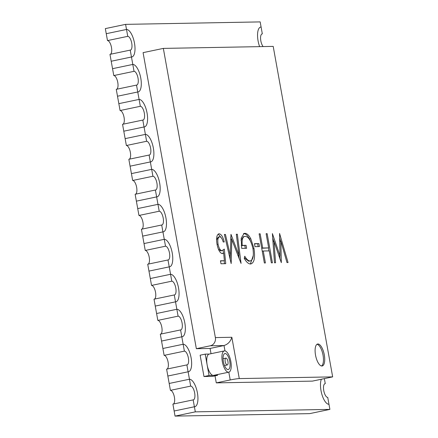 <?xml version="1.0" encoding="UTF-8"?>
<svg xmlns="http://www.w3.org/2000/svg" width="438" height="438" viewBox="0 0 438 438"><rect width="100%" height="100%" fill="white"/><g stroke="black" fill="none" stroke-linecap="round" stroke-linejoin="round"><path stroke-width="0.66" d="M321.01 390.63A14.021 5.409 78.2 0 0 328.976 404.301A14.021 5.409 -101.8 0 1 321.99 394.715A14.021 5.409 -101.8 0 1 321.344 379.248A14.021 5.409 78.2 0 0 321.01 390.63M258.075 40.865A14.021 5.409 78.2 0 0 259.625 46.636A14.021 5.409 -101.8 0 1 260.698 27.041A14.021 5.409 78.2 0 0 258.075 40.865M186.867 364.903L188.105 371.785A14.021 5.409 78.2 0 0 188.499 371.742A14.021 5.409 -101.8 0 1 188.105 371.785L167.842 376.028L169.183 383.464L189.44 379.226A14.021 5.409 -101.8 0 1 197.412 392.891A14.021 5.409 -101.8 0 1 194.795 406.721A14.021 5.409 78.2 0 0 197.319 392.388A14.021 5.409 78.2 0 0 189.44 379.226L169.183 383.464L170.42 390.351L190.683 386.108L188.105 371.785L167.842 376.028L166.604 369.141L186.867 364.903A7.013 2.705 78.2 0 0 187.064 364.881A7.013 2.705 78.2 0 0 188.373 357.966A7.013 2.705 78.2 0 0 184.387 351.134L164.13 355.371L162.887 348.489L183.15 344.246A14.021 5.409 -101.8 0 1 191.121 357.917A14.021 5.409 -101.8 0 1 188.499 371.742A14.021 5.409 78.2 0 0 191.023 357.413A14.021 5.409 78.2 0 0 183.15 344.246L162.887 348.489L160.313 334.167L180.571 329.923A7.013 2.705 78.2 0 0 180.768 329.902A7.013 2.705 78.2 0 0 182.082 322.992A7.013 2.705 78.2 0 0 178.096 316.154L157.833 320.397L156.596 313.509L176.853 309.272A14.021 5.409 -101.8 0 1 184.825 322.943A14.021 5.409 -101.8 0 1 182.208 336.767A14.021 5.409 78.2 0 0 184.732 322.434A14.021 5.409 78.2 0 0 176.853 309.272L156.596 313.509L154.017 299.192L174.28 294.949A7.013 2.705 78.2 0 0 174.477 294.927A7.013 2.705 78.2 0 0 175.786 288.012A7.013 2.705 78.2 0 0 171.8 281.18L151.543 285.423L150.3 278.535L170.563 274.292A14.021 5.409 -101.8 0 1 178.534 287.963A14.021 5.409 -101.8 0 1 175.912 301.793A14.021 5.409 78.2 0 0 178.441 287.459A14.021 5.409 78.2 0 0 170.563 274.292L150.3 278.535L147.726 264.213L167.984 259.975A7.013 2.705 78.2 0 0 168.181 259.953A7.013 2.705 78.2 0 0 169.495 253.038A7.013 2.705 78.2 0 0 165.509 246.205L145.246 250.443L144.009 243.561L164.266 239.318A14.021 5.409 -101.8 0 1 172.238 252.989A14.021 5.409 -101.8 0 1 169.621 266.813A14.021 5.409 78.2 0 0 172.145 252.485A14.021 5.409 78.2 0 0 164.266 239.318L144.009 243.561L141.43 229.238L161.693 224.995A7.013 2.705 78.2 0 0 161.89 224.973A7.013 2.705 78.2 0 0 163.199 218.064A7.013 2.705 78.2 0 0 159.213 211.226L138.956 215.469L137.718 208.581L157.976 204.343A14.021 5.409 -101.8 0 1 165.947 218.009A14.021 5.409 -101.8 0 1 163.325 231.839A14.021 5.409 78.2 0 0 165.854 217.505A14.021 5.409 78.2 0 0 157.976 204.343L137.718 208.581L136.377 201.146L135.139 194.264L155.397 190.021A7.013 2.705 78.2 0 0 155.599 189.999A7.013 2.705 78.2 0 0 156.908 183.084A7.013 2.705 78.2 0 0 152.922 176.251L132.659 180.489L131.422 173.607L151.685 169.364A14.021 5.409 -101.8 0 1 159.651 183.035A14.021 5.409 -101.8 0 1 157.034 196.859A14.021 5.409 78.2 0 0 159.558 182.531A14.021 5.409 78.2 0 0 151.685 169.364L131.422 173.607L128.843 159.284L149.106 155.047A7.013 2.705 78.2 0 0 149.303 155.019A7.013 2.705 78.2 0 0 150.612 148.11A7.013 2.705 78.2 0 0 146.626 141.271L126.368 145.515L125.131 138.632L145.389 134.389A14.021 5.409 -101.8 0 1 153.36 148.06A14.021 5.409 -101.8 0 1 150.738 161.885A14.021 5.409 78.2 0 0 153.267 147.551A14.021 5.409 78.2 0 0 145.389 134.389L125.131 138.632L123.79 131.192L122.552 124.31L142.81 120.067A7.013 2.705 78.2 0 0 143.012 120.045A7.013 2.705 78.2 0 0 144.321 113.13A7.013 2.705 78.2 0 0 140.335 106.297L120.072 110.54L118.835 103.653L139.098 99.41A14.021 5.409 -101.8 0 1 147.069 113.081A14.021 5.409 -101.8 0 1 144.447 126.91A14.021 5.409 78.2 0 0 146.971 112.577A14.021 5.409 78.2 0 0 139.098 99.41L118.835 103.653L116.262 89.33L136.519 85.092A7.013 2.705 78.2 0 0 136.716 85.071A7.013 2.705 78.2 0 0 138.025 78.156A7.013 2.705 78.2 0 0 134.039 71.323L113.781 75.56L112.544 68.678L132.802 64.435A14.021 5.409 -101.8 0 1 140.773 78.106A14.021 5.409 -101.8 0 1 138.156 91.931A14.021 5.409 78.2 0 0 140.68 77.603A14.021 5.409 78.2 0 0 132.802 64.435L112.544 68.678L111.203 61.243L109.965 54.356L130.228 50.113A7.013 2.705 78.2 0 0 130.425 50.091A7.013 2.705 78.2 0 0 131.734 43.181A7.013 2.705 78.2 0 0 127.748 36.343L107.491 40.586L106.248 33.699L126.511 29.461A14.021 5.409 -101.8 0 1 134.482 43.127A14.021 5.409 -101.8 0 1 131.86 56.956A14.021 5.409 78.2 0 0 134.384 42.623A14.021 5.409 78.2 0 0 126.511 29.461L106.248 33.699L105.334 28.607L125.591 24.364L127.748 36.343M180.571 329.923L181.808 336.811L161.551 341.054L181.808 336.811A14.021 5.409 78.2 0 0 182.208 336.767A14.021 5.409 -101.8 0 1 181.808 336.811L184.387 351.134M174.28 294.949L175.518 301.837L155.26 306.074L175.518 301.837A14.021 5.409 78.2 0 0 175.912 301.793A14.021 5.409 -101.8 0 1 175.518 301.837L178.096 316.154M167.984 259.975L169.227 266.857L148.964 271.1L169.227 266.857A14.021 5.409 78.2 0 0 169.621 266.813A14.021 5.409 -101.8 0 1 169.227 266.857L171.8 281.18M161.693 224.995L162.931 231.883L142.673 236.12L162.931 231.883A14.021 5.409 78.2 0 0 163.325 231.839A14.021 5.409 -101.8 0 1 162.931 231.883L165.509 246.205M155.397 190.021L156.64 196.903L136.377 201.146L156.64 196.903A14.021 5.409 78.2 0 0 157.034 196.859A14.021 5.409 -101.8 0 1 156.64 196.903L159.213 211.226M149.106 155.047L150.344 161.929L130.086 166.172L150.344 161.929A14.021 5.409 78.2 0 0 150.738 161.885A14.021 5.409 -101.8 0 1 150.344 161.929L152.922 176.251M142.81 120.067L144.053 126.954L123.79 131.192L144.053 126.954A14.021 5.409 78.2 0 0 144.447 126.91A14.021 5.409 -101.8 0 1 144.053 126.954L146.626 141.271M136.519 85.092L137.756 91.975L117.499 96.218L137.756 91.975A14.021 5.409 78.2 0 0 138.156 91.931A14.021 5.409 -101.8 0 1 137.756 91.975L140.335 106.297M130.228 50.113L131.466 57L111.203 61.243L131.466 57A14.021 5.409 78.2 0 0 131.86 56.956A14.021 5.409 -101.8 0 1 131.466 57L134.039 71.323M195.315 411.857L175.052 416.1L172.9 404.121L193.158 399.878L194.395 406.765L174.138 411.003L194.395 406.765A14.021 5.409 78.2 0 0 194.795 406.721A14.021 5.409 -101.8 0 1 194.395 406.765L195.315 411.857L329.896 409.393L327.739 397.414A7.013 2.705 78.2 0 1 323.802 390.833A7.013 2.705 78.2 0 1 325.062 383.666A7.013 2.705 78.2 0 1 325.264 383.644L324.876 383.726M329.896 409.393L309.633 413.636L175.052 416.1M263.118 46.576A7.013 2.705 78.2 0 1 260.599 39.108A7.013 2.705 78.2 0 1 262.132 33.901A7.013 2.705 78.2 0 1 262.329 33.879L261.092 26.997A14.021 5.409 78.2 0 0 260.698 27.041A14.021 5.409 -101.8 0 1 261.092 26.997L260.172 21.9L125.591 24.364M262.329 33.879L261.94 33.961M324.355 378.613L325.264 383.644M173.284 404.039A7.013 2.705 78.2 0 0 174.406 397.184A7.013 2.705 78.2 0 0 170.42 390.351M193.158 399.878A7.013 2.705 78.2 0 0 193.355 399.856A7.013 2.705 78.2 0 0 194.664 392.941A7.013 2.705 78.2 0 0 190.683 386.108M166.993 369.064A7.013 2.705 78.2 0 0 168.115 362.21A7.013 2.705 78.2 0 0 164.13 355.371M160.702 334.084A7.013 2.705 78.2 0 0 161.819 327.23A7.013 2.705 78.2 0 0 157.833 320.397M154.406 299.11A7.013 2.705 78.2 0 0 155.528 292.255A7.013 2.705 78.2 0 0 151.543 285.423M148.115 264.13A7.013 2.705 78.2 0 0 149.232 257.281A7.013 2.705 78.2 0 0 145.246 250.443M141.819 229.156A7.013 2.705 78.2 0 0 142.941 222.301A7.013 2.705 78.2 0 0 138.956 215.469M135.528 194.182A7.013 2.705 78.2 0 0 136.645 187.327A7.013 2.705 78.2 0 0 132.659 180.489M129.232 159.202A7.013 2.705 78.2 0 0 130.354 152.347A7.013 2.705 78.2 0 0 126.368 145.515M122.941 124.228A7.013 2.705 78.2 0 0 124.058 117.373A7.013 2.705 78.2 0 0 120.072 110.54M116.645 89.253A7.013 2.705 78.2 0 0 117.767 82.399A7.013 2.705 78.2 0 0 113.781 75.56M110.354 54.274A7.013 2.705 78.2 0 0 111.471 47.419A7.013 2.705 78.2 0 0 107.491 40.586M324.306 354.922A11.218 4.331 78.2 0 0 317.616 344.022A11.218 4.331 78.2 0 0 315.519 355.087A11.218 4.331 78.2 0 0 322.215 365.982A11.218 4.331 78.2 0 0 324.306 354.922M321.552 365.993A11.218 4.331 78.2 0 0 323.041 355.191A11.218 4.331 78.2 0 0 317.008 344.279M239.285 378.585L332.666 376.877L273.202 46.39L163.341 48.399L215.37 337.578L231.85 337.276L239.285 378.585A7.013 0.476 169.8 0 0 230.207 379.96L228.806 372.185A10.868 4.194 78.2 0 0 230.831 361.47A10.868 4.194 78.2 0 0 224.349 350.909A10.868 4.194 78.2 0 0 222.318 361.624A10.868 4.194 78.2 0 0 228.8 372.185L213.607 375.366A10.868 4.194 78.2 0 1 213.301 375.399L209.041 375.481L203.977 376.538L200.139 355.196L205.203 354.134L207.125 364.805A10.868 4.194 78.2 0 0 213.301 375.399L217.555 375.322L212.49 376.384L203.977 376.538M279.575 233.454L288.062 262.543L286.983 262.565L280.862 241.228L281.322 262.669L274.029 241.502L275.562 262.773L274.495 262.789L272.387 233.585L280.046 255.814L279.575 233.454M219.69 236.799C217.954 237.243 217.412 239.723 218.069 244.245C218.984 248.423 220.303 250.547 222.028 250.629L224.322 249.091L225.751 263.681L220.982 263.769L220.445 260.78L224.398 260.709L223.648 253.033L222.378 253.624C219.98 253.148 218.19 249.994 217.007 244.158C216.043 237.785 216.777 234.341 219.214 233.81C221.31 234.177 222.986 236.898 224.24 241.968L223.194 241.984C222.269 238.672 221.097 236.942 219.69 236.799L218.162 237.1L216.575 240.073M222.674 253.586L222.378 253.624M218.858 233.843L218.496 233.958M222.028 250.629L220.763 250.897L222.028 250.629M238.973 255.288L236.301 234.248L237.352 234.226L241.064 263.402L231.811 239.581L231.171 263.583L224.382 234.467L225.433 234.445L230.317 255.398L230.979 234.346L238.973 255.288L237.9 255.513M245.214 236.334C242.756 236.482 241.754 239.498 242.203 245.384L246.079 245.318L246.616 248.308L241.694 248.395L241.185 238.184L244.147 233.416L244.765 233.344C246.775 233.219 248.784 235.025 250.799 238.759L253.991 248.554C255.338 258.07 254.171 263.211 250.492 263.983C248.423 263.917 246.337 262.044 244.234 258.354L244.749 256.214C246.506 259.225 248.253 260.818 249.989 260.988L248.718 261.256L249.989 260.988C252.956 260.364 253.952 256.268 252.967 248.691C251.105 240.812 248.521 236.695 245.214 236.334L243.468 236.657L240.993 240.27M251.018 263.928L250.492 263.983M254.456 243.665L258.929 243.583L259.466 246.572L254.993 246.654L254.456 243.665M266.123 233.7L267.164 233.684L272.409 262.827L271.368 262.849L269.217 250.892L263.254 251.001L265.406 262.959L264.36 262.975L259.115 233.832L260.161 233.81L262.712 248.012L268.675 247.903L266.123 233.7M163.341 48.399L143.084 52.642L196.35 348.703L210.278 345.785A7.013 6.45 -91 0 0 215.37 337.578M332.666 376.877L312.409 381.115L216.279 382.878L230.207 379.96M216.279 382.878L215.014 375.853M211.028 353.701L210.081 348.451L196.35 348.703M279.668 237.944L280.627 241.278M279.745 241.464L280.862 241.228M279.904 255.841L279.975 259.121M272.973 241.721L274.029 241.502M272.715 238.124L273.865 241.535M278.94 256.044L280.046 255.814M220.489 261.021L224.398 260.709M221.989 253.591L223.648 253.033M218.239 234.095L221.809 238.458M218.425 237.067L219.23 236.898M217.062 244.459L218.069 244.245M218.348 249.058L220.763 250.897M223.145 250.229L223.424 253.076M224.174 260.758L224.464 263.709M236.328 234.445L237.352 234.226M238.737 255.338L239.186 258.891M230.634 239.827L231.811 239.581M230.229 255.42L230.153 259.203M224.431 234.659L225.433 234.445M229.315 255.611L230.317 255.398M230.684 237.161L231.625 239.619M244.355 257.856L248.718 261.256M241.267 245.581L242.203 245.384M241.278 245.647L246.079 245.318M244.809 245.581L245.307 248.33M243.659 233.574L244.765 233.344M243.501 233.607C245.51 233.487 247.519 235.294 249.529 239.028L250.799 238.759M249.529 239.028L250.667 241.508M252.978 248.768L253.991 248.554M253.328 255.338L250.377 263.977M254.5 243.906L258.929 243.583M257.659 243.846L258.157 246.594M266.156 233.892L267.164 233.684M268.417 247.957L268.948 250.897M262.242 251.209L263.254 251.001M259.148 234.023L260.161 233.81M261.705 248.22L262.712 248.012M261.716 248.269L268.675 247.903M210.081 348.451L224.015 345.533C227.924 344.295 230.541 341.541 231.85 337.276M225.203 361.574A3.493 1.347 78.2 0 0 227.289 364.969A3.493 1.347 78.2 0 0 227.941 361.525A3.493 1.347 78.2 0 0 225.86 358.131A3.493 1.347 78.2 0 0 225.203 361.574M229.775 361.492A8.169 3.154 78.2 0 0 224.902 353.548A8.169 3.154 78.2 0 0 223.375 361.607A8.169 3.154 78.2 0 0 228.247 369.546A8.169 3.154 78.2 0 0 229.775 361.492M224.349 350.909L209.15 354.09A10.868 4.194 78.2 0 0 207.125 364.805L209.041 375.481M217.423 374.567L217.555 375.322M209.304 354.063L205.203 354.134M224.979 350.898L224.015 345.533L210.278 345.785M227.289 364.969L224.502 365.555M225.86 358.131L223.068 358.711"/></g></svg>
